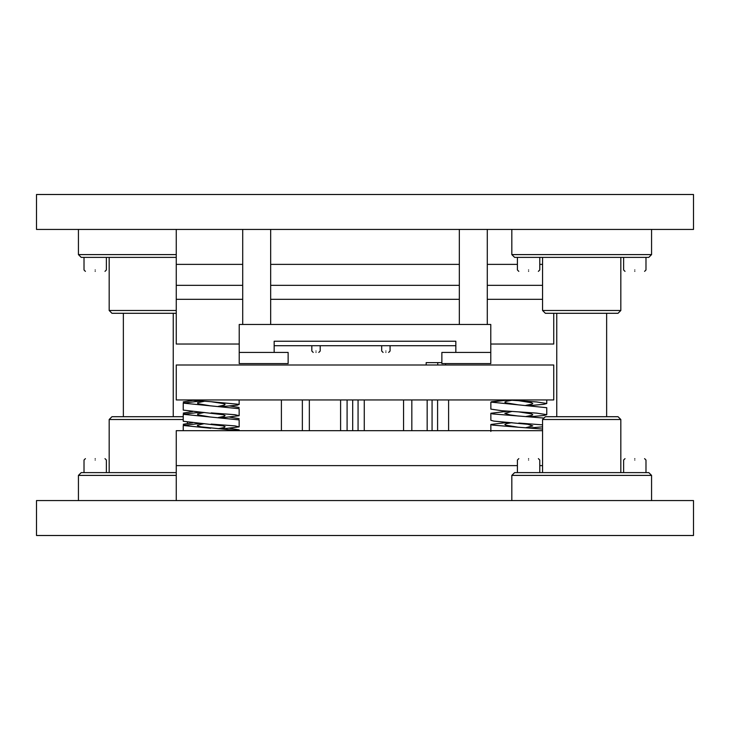 <?xml version="1.0" encoding="UTF-8"?>
<svg xmlns="http://www.w3.org/2000/svg" width="730" height="730" viewBox="0 0 730 730"><rect width="100%" height="100%" fill="white"/><g stroke="black" fill="none" stroke-linecap="round" stroke-linejoin="round"><path stroke-width="1.09" d="M316.008 352.426C319.612 352.426 319.612 352.426 316.008 352.426C319.612 352.426 319.612 352.426 316.008 352.426C312.404 352.426 312.404 352.426 316.008 352.426C312.404 352.426 312.404 352.426 316.008 352.426M385.887 352.426C389.491 352.426 389.491 352.426 385.887 352.426C389.491 352.426 389.491 352.426 385.887 352.426C382.283 352.426 382.283 352.426 385.887 352.426C382.283 352.426 382.283 352.426 385.887 352.426M176.258 229.439L176.258 299.318L242.716 299.318L176.258 299.318L176.258 344.04L239.221 344.04M270.666 299.318L459.334 299.318L270.666 299.318M487.284 299.318L542.563 299.318L487.284 299.318M553.741 313.289L553.741 344.04L490.779 344.04M176.258 285.339L242.716 285.339L176.258 285.339M270.666 285.339L459.334 285.339L270.666 285.339M487.284 285.339L542.563 285.339L487.284 285.339M176.258 264.379L242.716 264.379L176.258 264.379M270.666 264.379L459.334 264.379L270.666 264.379M487.284 264.379L517.406 264.379L487.284 264.379M539.771 264.379L542.563 264.379L539.771 264.379M176.258 500.561L176.258 465.621L517.406 465.621L176.258 465.621L176.258 430.682L542.563 430.682M539.771 465.621L542.563 465.621L539.771 465.621M176.258 365L176.258 399.94L553.741 399.94L553.741 365L176.258 365M36.5 500.561L36.5 535.501L693.5 535.501L693.5 500.561L36.5 500.561M183.239 419.504L109.171 419.504L111.964 416.711L183.239 416.711M109.171 419.504L109.171 472.611M78.429 500.561L78.429 475.403L81.222 472.611L176.258 472.611M187.437 422.278L187.437 423.281M176.258 475.403L78.429 475.403M176.258 313.289L111.964 313.289L109.171 310.496L109.171 257.389M176.258 257.389L81.222 257.389L78.429 254.597L176.258 254.597M78.429 229.439L78.429 254.597M109.171 310.496L176.258 310.496M36.5 229.439L693.5 229.439L693.5 194.499L36.5 194.499L36.5 229.439M542.563 419.504L545.365 416.711L618.036 416.711L620.828 419.504L542.563 419.504L542.563 472.611M511.821 475.403L514.614 472.611L648.778 472.611L651.571 475.403L511.821 475.403L511.821 500.561M620.828 419.504L620.828 472.611M651.571 500.561L651.571 475.403M542.563 310.496L620.828 310.496L618.036 313.289L545.365 313.289L542.563 310.496L542.563 257.389M620.828 310.496L620.828 257.389M571.334 257.389L514.614 257.389L511.821 254.597L651.571 254.597L648.778 257.389L571.334 257.389M511.821 229.439L511.821 254.597M651.571 229.439L651.571 254.597M634.799 271.368C622.188 271.368 622.188 271.368 634.799 271.368C647.419 271.368 647.419 271.368 634.799 271.368M634.799 269.963C620.39 269.963 620.39 269.963 634.799 269.963C649.216 269.963 649.216 269.963 634.799 269.963M528.593 271.368C515.973 271.368 515.973 271.368 528.593 271.368C541.204 271.368 541.204 271.368 528.593 271.368M528.593 269.963C514.176 269.963 514.176 269.963 528.593 269.963C543.01 269.963 543.01 269.963 528.593 269.963M95.201 271.368C82.581 271.368 82.581 271.368 95.201 271.368C107.812 271.368 107.812 271.368 95.201 271.368M95.201 269.963C80.784 269.963 80.784 269.963 95.201 269.963C109.609 269.963 109.609 269.963 95.201 269.963M95.201 458.632C107.812 458.632 107.812 458.632 95.201 458.632C82.581 458.632 82.581 458.632 95.201 458.632M95.201 460.037C109.609 460.037 109.609 460.037 95.201 460.037C80.784 460.037 80.784 460.037 95.201 460.037M528.593 458.632C541.204 458.632 541.204 458.632 528.593 458.632C515.973 458.632 515.973 458.632 528.593 458.632M528.593 460.037C543.01 460.037 543.01 460.037 528.593 460.037C514.176 460.037 514.176 460.037 528.593 460.037M634.799 458.632C647.419 458.632 647.419 458.632 634.799 458.632C622.188 458.632 622.188 458.632 634.799 458.632M634.799 460.037C649.216 460.037 649.216 460.037 634.799 460.037C620.39 460.037 620.39 460.037 634.799 460.037M455.839 345.71L455.839 341.238L274.161 341.238L274.161 352.426L239.221 352.426L239.221 324.467L490.779 324.467L490.779 363.604L441.869 363.604L441.869 352.426L490.779 352.426L455.839 352.426L455.839 345.71L274.161 345.71M426.174 365L426.174 362.627L441.869 362.627M445.574 363.604L445.574 365M437.763 362.627L437.763 365M281.397 430.682L281.397 399.94M302.357 430.682L302.357 399.94L302.357 430.682M238.482 430.682L201.015 426.858L197.867 426.055L197.356 425.262L204.3 423.637M187.646 399.94L211.189 401.719L223.088 403.535L225.095 404.329L224.347 405.132L218.252 406.373M211.189 412.906L234.978 414.713L239.148 415.698L239.148 408.709L183.239 403.124L183.239 410.105L223.088 414.713L225.095 415.507L224.347 416.31L218.261 417.551M210.66 405.88L197.867 403.699L197.547 402.768L204.3 401.281M211.189 424.084L234.978 425.891L239.148 426.877L239.148 419.887L183.239 414.302L183.239 421.283L223.088 425.891L225.095 426.694L224.347 427.488L218.252 428.729M210.66 417.058L197.867 414.877L197.547 413.946L204.3 412.459M183.239 403.124L200.494 401.026M211.189 401.719L238.993 404.329L237.505 405.132L221.883 406.61M183.239 414.302L200.504 412.204M239.148 415.698L221.902 417.797M210.66 428.245L183.239 425.48L200.485 423.382M239.148 426.877L221.883 428.975M491.454 401.737L508.117 400.004L490.852 402.102L490.861 409.119L501.802 410.716L518.811 411.884L531.513 413.91L532.781 414.676L531.905 415.315L525.865 416.529M198.56 401.162L199.372 400.943M198.56 412.34L199.372 412.121M198.569 423.519L199.372 423.309M184.836 402.513L183.239 401.911L192.528 400.423M184.836 413.7L183.239 413.098L192.528 411.601M184.836 424.878L183.239 424.276L192.519 422.779M239.148 429.861L229.868 428.373M239.148 407.504L229.859 406.008M239.148 418.682L229.877 417.186M542.563 429.067L518.282 427.223L506.1 425.262L504.832 424.459L506.328 423.665L511.903 422.624M507.167 399.94L518.811 400.706L531.513 402.732L532.781 403.498L531.905 404.128L525.856 405.351M518.282 404.858L505.708 402.768L504.832 402.102L506.328 401.299L511.903 400.259M543.996 418.071L492.604 413.919L490.852 413.28L490.861 420.307L493.863 421.101L527.726 424.294L532.781 425.891L525.874 427.707M518.282 416.045L509.887 414.877L504.832 413.317L511.903 411.437M518.811 411.884L536.65 413.116L546.761 414.676L546.761 407.696L490.852 402.102M518.811 400.706L536.65 401.938L546.761 403.498L543.75 404.329L529.496 405.597M490.852 413.28L508.117 411.182M546.761 414.676L543.75 415.507L529.515 416.775M518.282 427.223L492.604 425.097L490.852 424.459L508.107 422.369M542.563 426.849L529.515 427.953M518.811 423.062L542.563 424.869M288.131 363.604L288.131 352.426L239.221 352.426L239.221 363.604L288.131 363.604M316.008 351.02C321.419 351.02 321.419 351.02 316.008 351.02C310.606 351.02 310.606 351.02 316.008 351.02M385.887 351.02C391.289 351.02 391.289 351.02 385.887 351.02C380.476 351.02 380.476 351.02 385.887 351.02M427.159 430.682L427.159 399.94M411.829 430.682L411.829 399.94M437.589 430.682L437.589 399.94M432.069 430.682L432.069 399.94M403.562 430.682L403.562 399.94M364.27 430.682L364.27 399.94M358.065 430.682L358.065 399.94M352.69 430.682L352.69 399.94M347.088 430.682L347.088 399.94M340.6 430.682L340.6 399.94M309.347 430.682L309.347 399.94M320.205 345.71L320.205 351.02L318.8 352.426M390.076 345.71L390.076 351.02L388.679 352.426M313.216 352.426L311.82 351.02L311.82 345.71M383.095 352.426L381.69 351.02L381.69 345.71M123.361 416.711L123.361 313.289M173.247 416.711L173.247 313.289M556.753 416.711L556.753 313.289M606.639 416.711L606.639 313.289M625.017 271.368L623.621 269.963L623.621 257.389M645.986 257.389L645.986 269.963L644.59 271.368M518.811 271.368L517.406 269.963L517.406 257.389M539.771 257.389L539.771 269.963L538.375 271.368M85.41 271.368L84.014 269.963L84.014 257.389M106.379 257.389L106.379 269.963L104.983 271.368M104.983 458.632L106.379 460.037L106.379 472.611M84.014 472.611L84.014 460.037L85.41 458.632M538.375 458.632L539.771 460.037L539.771 472.611M517.406 472.611L517.406 460.037L518.811 458.632M644.59 458.632L645.986 460.037L645.986 472.611M623.621 472.611L623.621 460.037L625.017 458.632M448.603 430.682L448.603 399.94M239.148 399.94L239.148 404.511M183.239 425.48L183.239 430.682M490.852 424.459L490.852 431.448M546.761 399.94L546.761 403.498M270.666 229.439L270.666 324.467M242.716 229.439L242.716 324.467M459.334 229.439L459.334 324.467M487.284 229.439L487.284 324.467"/></g></svg>
